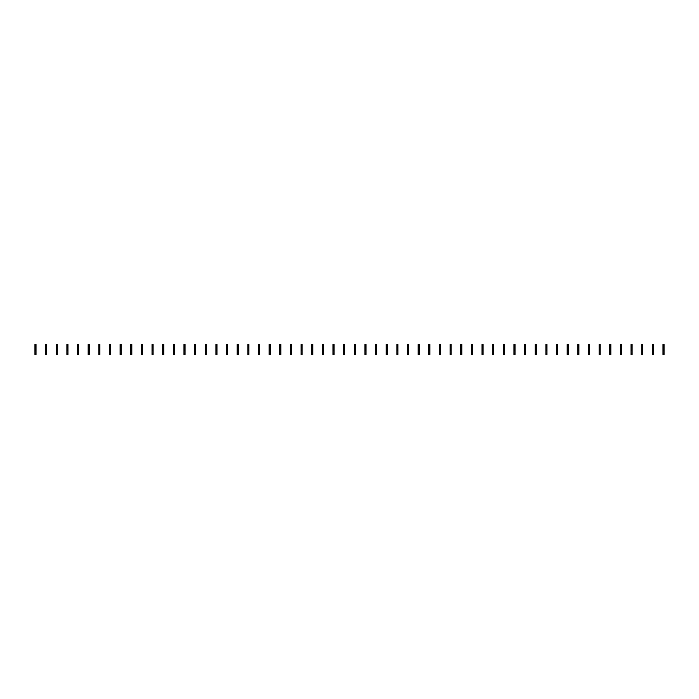 <?xml version="1.0" encoding="UTF-8"?>
<svg xmlns="http://www.w3.org/2000/svg" width="699" height="699" viewBox="0 0 699 699"><rect width="100%" height="100%" fill="white"/><g stroke="black" fill="none" stroke-linecap="round" stroke-linejoin="round"><path stroke-width="1.05" d="M36.016 345.245L34.95 345.245L34.95 344.441L36.016 344.441L36.016 346.092L34.95 346.092L34.95 354.559L36.016 354.559L36.016 353.921L34.95 353.921M34.95 345.245L34.95 346.092M36.016 346.092L36.016 347.158L34.95 347.158M36.016 347.158L36.016 348.006L34.95 348.006M36.016 348.006L36.016 353.921M36.016 349.876L34.95 349.876M36.016 350.671L34.95 350.671M46.658 345.245L45.592 345.245L45.592 344.441L46.658 344.441L46.658 346.092L45.592 346.092L45.592 354.559L46.658 354.559L46.658 353.921L45.592 353.921M45.592 345.245L45.592 346.092M46.658 346.092L46.658 347.158L45.592 347.158M46.658 347.158L46.658 348.006L45.592 348.006M46.658 348.006L46.658 353.921M46.658 349.876L45.592 349.876M46.658 350.671L45.592 350.671M57.301 345.245L56.243 345.245L56.243 344.441L57.301 344.441L57.301 346.092L56.243 346.092L56.243 354.559L57.301 354.559L57.301 353.921L56.243 353.921M56.243 345.245L56.243 346.092M57.301 346.092L57.301 347.158L56.243 347.158M57.301 347.158L57.301 348.006L56.243 348.006M57.301 348.006L57.301 353.921M57.301 349.876L56.243 349.876M57.301 350.671L56.243 350.671M67.952 345.245L66.886 345.245L66.886 344.441L67.952 344.441L67.952 346.092L66.886 346.092L66.886 354.559L67.952 354.559L67.952 353.921L66.886 353.921M66.886 345.245L66.886 346.092M67.952 346.092L67.952 347.158L66.886 347.158M67.952 347.158L67.952 348.006L66.886 348.006M67.952 348.006L67.952 353.921M67.952 349.876L66.886 349.876M67.952 350.671L66.886 350.671M78.594 345.245L77.528 345.245L77.528 344.441L78.594 344.441L78.594 346.092L77.528 346.092L77.528 354.559L78.594 354.559L78.594 353.921L77.528 353.921M77.528 345.245L77.528 346.092M78.594 346.092L78.594 347.158L77.528 347.158M78.594 347.158L78.594 348.006L77.528 348.006M78.594 348.006L78.594 353.921M78.594 349.876L77.528 349.876M78.594 350.671L77.528 350.671M89.236 345.245L88.17 345.245L88.17 344.441L89.236 344.441L89.236 346.092L88.17 346.092L88.17 354.559L89.236 354.559L89.236 353.921L88.17 353.921M88.17 345.245L88.17 346.092M89.236 346.092L89.236 347.158L88.17 347.158M89.236 347.158L89.236 348.006L88.17 348.006M89.236 348.006L89.236 353.921M89.236 349.876L88.17 349.876M89.236 350.671L88.17 350.671M99.878 345.245L98.821 345.245L98.821 344.441L99.878 344.441L99.878 346.092L98.821 346.092L98.821 354.559L99.878 354.559L99.878 353.921L98.821 353.921M98.821 345.245L98.821 346.092M99.878 346.092L99.878 347.158L98.821 347.158M99.878 347.158L99.878 348.006L98.821 348.006M99.878 348.006L99.878 353.921M99.878 349.876L98.821 349.876M99.878 350.671L98.821 350.671M110.529 345.245L109.463 345.245L109.463 344.441L110.529 344.441L110.529 346.092L109.463 346.092L109.463 354.559L110.529 354.559L110.529 353.921L109.463 353.921M109.463 345.245L109.463 346.092M110.529 346.092L110.529 347.158L109.463 347.158M110.529 347.158L110.529 348.006L109.463 348.006M110.529 348.006L110.529 353.921M110.529 349.876L109.463 349.876M110.529 350.671L109.463 350.671M121.172 345.245L120.106 345.245L120.106 344.441L121.172 344.441L121.172 346.092L120.106 346.092L120.106 354.559L121.172 354.559L121.172 353.921L120.106 353.921M120.106 345.245L120.106 346.092M121.172 346.092L121.172 347.158L120.106 347.158M121.172 347.158L121.172 348.006L120.106 348.006M121.172 348.006L121.172 353.921M121.172 349.876L120.106 349.876M121.172 350.671L120.106 350.671M131.814 345.245L130.748 345.245L130.748 344.441L131.814 344.441L131.814 346.092L130.748 346.092L130.748 354.559L131.814 354.559L131.814 353.921L130.748 353.921M130.748 345.245L130.748 346.092M131.814 346.092L131.814 347.158L130.748 347.158M131.814 347.158L131.814 348.006L130.748 348.006M131.814 348.006L131.814 353.921M131.814 349.876L130.748 349.876M131.814 350.671L130.748 350.671M142.465 345.245L141.399 345.245L141.399 344.441L142.465 344.441L142.465 346.092L141.399 346.092L141.399 354.559L142.465 354.559L142.465 353.921L141.399 353.921M141.399 345.245L141.399 346.092M142.465 346.092L142.465 347.158L141.399 347.158M142.465 347.158L142.465 348.006L141.399 348.006M142.465 348.006L142.465 353.921M142.465 349.876L141.399 349.876M142.465 350.671L141.399 350.671M153.107 345.245L152.041 345.245L152.041 344.441L153.107 344.441L153.107 346.092L152.041 346.092L152.041 354.559L153.107 354.559L153.107 353.921L152.041 353.921M152.041 345.245L152.041 346.092M153.107 346.092L153.107 347.158L152.041 347.158M153.107 347.158L153.107 348.006L152.041 348.006M153.107 348.006L153.107 353.921M153.107 349.876L152.041 349.876M153.107 350.671L152.041 350.671M163.749 345.245L162.684 345.245L162.684 344.441L163.749 344.441L163.749 346.092L162.684 346.092L162.684 354.559L163.749 354.559L163.749 353.921L162.684 353.921M162.684 345.245L162.684 346.092M163.749 346.092L163.749 347.158L162.684 347.158M163.749 347.158L163.749 348.006L162.684 348.006M163.749 348.006L163.749 353.921M163.749 349.876L162.684 349.876M163.749 350.671L162.684 350.671M174.392 345.245L173.335 345.245L173.335 344.441L174.392 344.441L174.392 346.092L173.335 346.092L173.335 354.559L174.392 354.559L174.392 353.921L173.335 353.921M173.335 345.245L173.335 346.092M174.392 346.092L174.392 347.158L173.335 347.158M174.392 347.158L174.392 348.006L173.335 348.006M174.392 348.006L174.392 353.921M174.392 349.876L173.335 349.876M174.392 350.671L173.335 350.671M185.043 345.245L183.977 345.245L183.977 344.441L185.043 344.441L185.043 346.092L183.977 346.092L183.977 354.559L185.043 354.559L185.043 353.921L183.977 353.921M183.977 345.245L183.977 346.092M185.043 346.092L185.043 347.158L183.977 347.158M185.043 347.158L185.043 348.006L183.977 348.006M185.043 348.006L185.043 353.921M185.043 349.876L183.977 349.876M185.043 350.671L183.977 350.671M195.685 345.245L194.619 345.245L194.619 344.441L195.685 344.441L195.685 346.092L194.619 346.092L194.619 354.559L195.685 354.559L195.685 353.921L194.619 353.921M194.619 345.245L194.619 346.092M195.685 346.092L195.685 347.158L194.619 347.158M195.685 347.158L195.685 348.006L194.619 348.006M195.685 348.006L195.685 353.921M195.685 349.876L194.619 349.876M195.685 350.671L194.619 350.671M206.327 345.245L205.261 345.245L205.261 344.441L206.327 344.441L206.327 346.092L205.261 346.092L205.261 354.559L206.327 354.559L206.327 353.921L205.261 353.921M205.261 345.245L205.261 346.092M206.327 346.092L206.327 347.158L205.261 347.158M206.327 347.158L206.327 348.006L205.261 348.006M206.327 348.006L206.327 353.921M206.327 349.876L205.261 349.876M206.327 350.671L205.261 350.671M216.97 345.245L215.912 345.245L215.912 344.441L216.97 344.441L216.97 346.092L215.912 346.092L215.912 354.559L216.97 354.559L216.97 353.921L215.912 353.921M215.912 345.245L215.912 346.092M216.97 346.092L216.97 347.158L215.912 347.158M216.97 347.158L216.97 348.006L215.912 348.006M216.97 348.006L216.97 353.921M216.97 349.876L215.912 349.876M216.97 350.671L215.912 350.671M227.621 345.245L226.555 345.245L226.555 344.441L227.621 344.441L227.621 346.092L226.555 346.092L226.555 354.559L227.621 354.559L227.621 353.921L226.555 353.921M226.555 345.245L226.555 346.092M227.621 346.092L227.621 347.158L226.555 347.158M227.621 347.158L227.621 348.006L226.555 348.006M227.621 348.006L227.621 353.921M227.621 349.876L226.555 349.876M227.621 350.671L226.555 350.671M238.263 345.245L237.197 345.245L237.197 344.441L238.263 344.441L238.263 346.092L237.197 346.092L237.197 354.559L238.263 354.559L238.263 353.921L237.197 353.921M237.197 345.245L237.197 346.092M238.263 346.092L238.263 347.158L237.197 347.158M238.263 347.158L238.263 348.006L237.197 348.006M238.263 348.006L238.263 353.921M238.263 349.876L237.197 349.876M238.263 350.671L237.197 350.671M248.905 345.245L247.839 345.245L247.839 344.441L248.905 344.441L248.905 346.092L247.839 346.092L247.839 354.559L248.905 354.559L248.905 353.921L247.839 353.921M247.839 345.245L247.839 346.092M248.905 346.092L248.905 347.158L247.839 347.158M248.905 347.158L248.905 348.006L247.839 348.006M248.905 348.006L248.905 353.921M248.905 349.876L247.839 349.876M248.905 350.671L247.839 350.671M259.556 345.245L258.49 345.245L258.49 344.441L259.556 344.441L259.556 346.092L258.49 346.092L258.49 354.559L259.556 354.559L259.556 353.921L258.49 353.921M258.49 345.245L258.49 346.092M259.556 346.092L259.556 347.158L258.49 347.158M259.556 347.158L259.556 348.006L258.49 348.006M259.556 348.006L259.556 353.921M259.556 349.876L258.49 349.876M259.556 350.671L258.49 350.671M270.198 345.245L269.132 345.245L269.132 344.441L270.198 344.441L270.198 346.092L269.132 346.092L269.132 354.559L270.198 354.559L270.198 353.921L269.132 353.921M269.132 345.245L269.132 346.092M270.198 346.092L270.198 347.158L269.132 347.158M270.198 347.158L270.198 348.006L269.132 348.006M270.198 348.006L270.198 353.921M270.198 349.876L269.132 349.876M270.198 350.671L269.132 350.671M280.841 345.245L279.775 345.245L279.775 344.441L280.841 344.441L280.841 346.092L279.775 346.092L279.775 354.559L280.841 354.559L280.841 353.921L279.775 353.921M279.775 345.245L279.775 346.092M280.841 346.092L280.841 347.158L279.775 347.158M280.841 347.158L280.841 348.006L279.775 348.006M280.841 348.006L280.841 353.921M280.841 349.876L279.775 349.876M280.841 350.671L279.775 350.671M291.483 345.245L290.426 345.245L290.426 344.441L291.483 344.441L291.483 346.092L290.426 346.092L290.426 354.559L291.483 354.559L291.483 353.921L290.426 353.921M290.426 345.245L290.426 346.092M291.483 346.092L291.483 347.158L290.426 347.158M291.483 347.158L291.483 348.006L290.426 348.006M291.483 348.006L291.483 353.921M291.483 349.876L290.426 349.876M291.483 350.671L290.426 350.671M302.134 345.245L301.068 345.245L301.068 344.441L302.134 344.441L302.134 346.092L301.068 346.092L301.068 354.559L302.134 354.559L302.134 353.921L301.068 353.921M301.068 345.245L301.068 346.092M302.134 346.092L302.134 347.158L301.068 347.158M302.134 347.158L302.134 348.006L301.068 348.006M302.134 348.006L302.134 353.921M302.134 349.876L301.068 349.876M302.134 350.671L301.068 350.671M312.776 345.245L311.71 345.245L311.71 344.441L312.776 344.441L312.776 346.092L311.71 346.092L311.71 354.559L312.776 354.559L312.776 353.921L311.71 353.921M311.71 345.245L311.71 346.092M312.776 346.092L312.776 347.158L311.71 347.158M312.776 347.158L312.776 348.006L311.71 348.006M312.776 348.006L312.776 353.921M312.776 349.876L311.71 349.876M312.776 350.671L311.71 350.671M323.419 345.245L322.353 345.245L322.353 344.441L323.419 344.441L323.419 346.092L322.353 346.092L322.353 354.559L323.419 354.559L323.419 353.921L322.353 353.921M322.353 345.245L322.353 346.092M323.419 346.092L323.419 347.158L322.353 347.158M323.419 347.158L323.419 348.006L322.353 348.006M323.419 348.006L323.419 353.921M323.419 349.876L322.353 349.876M323.419 350.671L322.353 350.671M334.07 345.245L333.004 345.245L333.004 344.441L334.07 344.441L334.07 346.092L333.004 346.092L333.004 354.559L334.07 354.559L334.07 353.921L333.004 353.921M333.004 345.245L333.004 346.092M334.07 346.092L334.07 347.158L333.004 347.158M334.07 347.158L334.07 348.006L333.004 348.006M334.07 348.006L334.07 353.921M334.07 349.876L333.004 349.876M334.07 350.671L333.004 350.671M344.712 345.245L343.646 345.245L343.646 344.441L344.712 344.441L344.712 346.092L343.646 346.092L343.646 354.559L344.712 354.559L344.712 353.921L343.646 353.921M343.646 345.245L343.646 346.092M344.712 346.092L344.712 347.158L343.646 347.158M344.712 347.158L344.712 348.006L343.646 348.006M344.712 348.006L344.712 353.921M344.712 349.876L343.646 349.876M344.712 350.671L343.646 350.671M355.354 345.245L354.288 345.245L354.288 344.441L355.354 344.441L355.354 346.092L354.288 346.092L354.288 354.559L355.354 354.559L355.354 353.921L354.288 353.921M354.288 345.245L354.288 346.092M355.354 346.092L355.354 347.158L354.288 347.158M355.354 347.158L355.354 348.006L354.288 348.006M355.354 348.006L355.354 353.921M355.354 349.876L354.288 349.876M355.354 350.671L354.288 350.671M365.996 345.245L364.93 345.245L364.93 344.441L365.996 344.441L365.996 346.092L364.93 346.092L364.93 354.559L365.996 354.559L365.996 353.921L364.93 353.921M364.93 345.245L364.93 346.092M365.996 346.092L365.996 347.158L364.93 347.158M365.996 347.158L365.996 348.006L364.93 348.006M365.996 348.006L365.996 353.921M365.996 349.876L364.93 349.876M365.996 350.671L364.93 350.671M376.647 345.245L375.581 345.245L375.581 344.441L376.647 344.441L376.647 346.092L375.581 346.092L375.581 354.559L376.647 354.559L376.647 353.921L375.581 353.921M375.581 345.245L375.581 346.092M376.647 346.092L376.647 347.158L375.581 347.158M376.647 347.158L376.647 348.006L375.581 348.006M376.647 348.006L376.647 353.921M376.647 349.876L375.581 349.876M376.647 350.671L375.581 350.671M387.29 345.245L386.224 345.245L386.224 344.441L387.29 344.441L387.29 346.092L386.224 346.092L386.224 354.559L387.29 354.559L387.29 353.921L386.224 353.921M386.224 345.245L386.224 346.092M387.29 346.092L387.29 347.158L386.224 347.158M387.29 347.158L387.29 348.006L386.224 348.006M387.29 348.006L387.29 353.921M387.29 349.876L386.224 349.876M387.29 350.671L386.224 350.671M397.932 345.245L396.866 345.245L396.866 344.441L397.932 344.441L397.932 346.092L396.866 346.092L396.866 354.559L397.932 354.559L397.932 353.921L396.866 353.921M396.866 345.245L396.866 346.092M397.932 346.092L397.932 347.158L396.866 347.158M397.932 347.158L397.932 348.006L396.866 348.006M397.932 348.006L397.932 353.921M397.932 349.876L396.866 349.876M397.932 350.671L396.866 350.671M408.574 345.245L407.517 345.245L407.517 344.441L408.574 344.441L408.574 346.092L407.517 346.092L407.517 354.559L408.574 354.559L408.574 353.921L407.517 353.921M407.517 345.245L407.517 346.092M408.574 346.092L408.574 347.158L407.517 347.158M408.574 347.158L408.574 348.006L407.517 348.006M408.574 348.006L408.574 353.921M408.574 349.876L407.517 349.876M408.574 350.671L407.517 350.671M419.225 345.245L418.159 345.245L418.159 344.441L419.225 344.441L419.225 346.092L418.159 346.092L418.159 354.559L419.225 354.559L419.225 353.921L418.159 353.921M418.159 345.245L418.159 346.092M419.225 346.092L419.225 347.158L418.159 347.158M419.225 347.158L419.225 348.006L418.159 348.006M419.225 348.006L419.225 353.921M419.225 349.876L418.159 349.876M419.225 350.671L418.159 350.671M429.868 345.245L428.802 345.245L428.802 344.441L429.868 344.441L429.868 346.092L428.802 346.092L428.802 354.559L429.868 354.559L429.868 353.921L428.802 353.921M428.802 345.245L428.802 346.092M429.868 346.092L429.868 347.158L428.802 347.158M429.868 347.158L429.868 348.006L428.802 348.006M429.868 348.006L429.868 353.921M429.868 349.876L428.802 349.876M429.868 350.671L428.802 350.671M440.51 345.245L439.444 345.245L439.444 344.441L440.51 344.441L440.51 346.092L439.444 346.092L439.444 354.559L440.51 354.559L440.51 353.921L439.444 353.921M439.444 345.245L439.444 346.092M440.51 346.092L440.51 347.158L439.444 347.158M440.51 347.158L440.51 348.006L439.444 348.006M440.51 348.006L440.51 353.921M440.51 349.876L439.444 349.876M440.51 350.671L439.444 350.671M451.161 345.245L450.095 345.245L450.095 344.441L451.161 344.441L451.161 346.092L450.095 346.092L450.095 354.559L451.161 354.559L451.161 353.921L450.095 353.921M450.095 345.245L450.095 346.092M451.161 346.092L451.161 347.158L450.095 347.158M451.161 347.158L451.161 348.006L450.095 348.006M451.161 348.006L451.161 353.921M451.161 349.876L450.095 349.876M451.161 350.671L450.095 350.671M461.803 345.245L460.737 345.245L460.737 344.441L461.803 344.441L461.803 346.092L460.737 346.092L460.737 354.559L461.803 354.559L461.803 353.921L460.737 353.921M460.737 345.245L460.737 346.092M461.803 346.092L461.803 347.158L460.737 347.158M461.803 347.158L461.803 348.006L460.737 348.006M461.803 348.006L461.803 353.921M461.803 349.876L460.737 349.876M461.803 350.671L460.737 350.671M472.445 345.245L471.379 345.245L471.379 344.441L472.445 344.441L472.445 346.092L471.379 346.092L471.379 354.559L472.445 354.559L472.445 353.921L471.379 353.921M471.379 345.245L471.379 346.092M472.445 346.092L472.445 347.158L471.379 347.158M472.445 347.158L472.445 348.006L471.379 348.006M472.445 348.006L472.445 353.921M472.445 349.876L471.379 349.876M472.445 350.671L471.379 350.671M483.088 345.245L482.03 345.245L482.03 344.441L483.088 344.441L483.088 346.092L482.03 346.092L482.03 354.559L483.088 354.559L483.088 353.921L482.03 353.921M482.03 345.245L482.03 346.092M483.088 346.092L483.088 347.158L482.03 347.158M483.088 347.158L483.088 348.006L482.03 348.006M483.088 348.006L483.088 353.921M483.088 349.876L482.03 349.876M483.088 350.671L482.03 350.671M493.739 345.245L492.673 345.245L492.673 344.441L493.739 344.441L493.739 346.092L492.673 346.092L492.673 354.559L493.739 354.559L493.739 353.921L492.673 353.921M492.673 345.245L492.673 346.092M493.739 346.092L493.739 347.158L492.673 347.158M493.739 347.158L493.739 348.006L492.673 348.006M493.739 348.006L493.739 353.921M493.739 349.876L492.673 349.876M493.739 350.671L492.673 350.671M504.381 345.245L503.315 345.245L503.315 344.441L504.381 344.441L504.381 346.092L503.315 346.092L503.315 354.559L504.381 354.559L504.381 353.921L503.315 353.921M503.315 345.245L503.315 346.092M504.381 346.092L504.381 347.158L503.315 347.158M504.381 347.158L504.381 348.006L503.315 348.006M504.381 348.006L504.381 353.921M504.381 349.876L503.315 349.876M504.381 350.671L503.315 350.671M515.023 345.245L513.957 345.245L513.957 344.441L515.023 344.441L515.023 346.092L513.957 346.092L513.957 354.559L515.023 354.559L515.023 353.921L513.957 353.921M513.957 345.245L513.957 346.092M515.023 346.092L515.023 347.158L513.957 347.158M515.023 347.158L515.023 348.006L513.957 348.006M515.023 348.006L515.023 353.921M515.023 349.876L513.957 349.876M515.023 350.671L513.957 350.671M525.665 345.245L524.608 345.245L524.608 344.441L525.665 344.441L525.665 346.092L524.608 346.092L524.608 354.559L525.665 354.559L525.665 353.921L524.608 353.921M524.608 345.245L524.608 346.092M525.665 346.092L525.665 347.158L524.608 347.158M525.665 347.158L525.665 348.006L524.608 348.006M525.665 348.006L525.665 353.921M525.665 349.876L524.608 349.876M525.665 350.671L524.608 350.671M536.316 345.245L535.251 345.245L535.251 344.441L536.316 344.441L536.316 346.092L535.251 346.092L535.251 354.559L536.316 354.559L536.316 353.921L535.251 353.921M535.251 345.245L535.251 346.092M536.316 346.092L536.316 347.158L535.251 347.158M536.316 347.158L536.316 348.006L535.251 348.006M536.316 348.006L536.316 353.921M536.316 349.876L535.251 349.876M536.316 350.671L535.251 350.671M546.959 345.245L545.893 345.245L545.893 344.441L546.959 344.441L546.959 346.092L545.893 346.092L545.893 354.559L546.959 354.559L546.959 353.921L545.893 353.921M545.893 345.245L545.893 346.092M546.959 346.092L546.959 347.158L545.893 347.158M546.959 347.158L546.959 348.006L545.893 348.006M546.959 348.006L546.959 353.921M546.959 349.876L545.893 349.876M546.959 350.671L545.893 350.671M557.601 345.245L556.535 345.245L556.535 344.441L557.601 344.441L557.601 346.092L556.535 346.092L556.535 354.559L557.601 354.559L557.601 353.921L556.535 353.921M556.535 345.245L556.535 346.092M557.601 346.092L557.601 347.158L556.535 347.158M557.601 347.158L557.601 348.006L556.535 348.006M557.601 348.006L557.601 353.921M557.601 349.876L556.535 349.876M557.601 350.671L556.535 350.671M568.252 345.245L567.186 345.245L567.186 344.441L568.252 344.441L568.252 346.092L567.186 346.092L567.186 354.559L568.252 354.559L568.252 353.921L567.186 353.921M567.186 345.245L567.186 346.092M568.252 346.092L568.252 347.158L567.186 347.158M568.252 347.158L568.252 348.006L567.186 348.006M568.252 348.006L568.252 353.921M568.252 349.876L567.186 349.876M568.252 350.671L567.186 350.671M578.894 345.245L577.828 345.245L577.828 344.441L578.894 344.441L578.894 346.092L577.828 346.092L577.828 354.559L578.894 354.559L578.894 353.921L577.828 353.921M577.828 345.245L577.828 346.092M578.894 346.092L578.894 347.158L577.828 347.158M578.894 347.158L578.894 348.006L577.828 348.006M578.894 348.006L578.894 353.921M578.894 349.876L577.828 349.876M578.894 350.671L577.828 350.671M589.537 345.245L588.471 345.245L588.471 344.441L589.537 344.441L589.537 346.092L588.471 346.092L588.471 354.559L589.537 354.559L589.537 353.921L588.471 353.921M588.471 345.245L588.471 346.092M589.537 346.092L589.537 347.158L588.471 347.158M589.537 347.158L589.537 348.006L588.471 348.006M589.537 348.006L589.537 353.921M589.537 349.876L588.471 349.876M589.537 350.671L588.471 350.671M600.179 345.245L599.122 345.245L599.122 344.441L600.179 344.441L600.179 346.092L599.122 346.092L599.122 354.559L600.179 354.559L600.179 353.921L599.122 353.921M599.122 345.245L599.122 346.092M600.179 346.092L600.179 347.158L599.122 347.158M600.179 347.158L600.179 348.006L599.122 348.006M600.179 348.006L600.179 353.921M600.179 349.876L599.122 349.876M600.179 350.671L599.122 350.671M610.83 345.245L609.764 345.245L609.764 344.441L610.83 344.441L610.83 346.092L609.764 346.092L609.764 354.559L610.83 354.559L610.83 353.921L609.764 353.921M609.764 345.245L609.764 346.092M610.83 346.092L610.83 347.158L609.764 347.158M610.83 347.158L610.83 348.006L609.764 348.006M610.83 348.006L610.83 353.921M610.83 349.876L609.764 349.876M610.83 350.671L609.764 350.671M621.472 345.245L620.406 345.245L620.406 344.441L621.472 344.441L621.472 346.092L620.406 346.092L620.406 354.559L621.472 354.559L621.472 353.921L620.406 353.921M620.406 345.245L620.406 346.092M621.472 346.092L621.472 347.158L620.406 347.158M621.472 347.158L621.472 348.006L620.406 348.006M621.472 348.006L621.472 353.921M621.472 349.876L620.406 349.876M621.472 350.671L620.406 350.671M632.114 345.245L631.048 345.245L631.048 344.441L632.114 344.441L632.114 346.092L631.048 346.092L631.048 354.559L632.114 354.559L632.114 353.921L631.048 353.921M631.048 345.245L631.048 346.092M632.114 346.092L632.114 347.158L631.048 347.158M632.114 347.158L632.114 348.006L631.048 348.006M632.114 348.006L632.114 353.921M632.114 349.876L631.048 349.876M632.114 350.671L631.048 350.671M642.757 345.245L641.699 345.245L641.699 344.441L642.757 344.441L642.757 346.092L641.699 346.092L641.699 354.559L642.757 354.559L642.757 353.921L641.699 353.921M641.699 345.245L641.699 346.092M642.757 346.092L642.757 347.158L641.699 347.158M642.757 347.158L642.757 348.006L641.699 348.006M642.757 348.006L642.757 353.921M642.757 349.876L641.699 349.876M642.757 350.671L641.699 350.671M653.408 345.245L652.342 345.245L652.342 344.441L653.408 344.441L653.408 346.092L652.342 346.092L652.342 354.559L653.408 354.559L653.408 353.921L652.342 353.921M652.342 345.245L652.342 346.092M653.408 346.092L653.408 347.158L652.342 347.158M653.408 347.158L653.408 348.006L652.342 348.006M653.408 348.006L653.408 353.921M653.408 349.876L652.342 349.876M653.408 350.671L652.342 350.671M664.05 345.245L662.984 345.245L662.984 344.441L664.05 344.441L664.05 346.092L662.984 346.092L662.984 354.559L664.05 354.559L664.05 353.921L662.984 353.921M662.984 345.245L662.984 346.092M664.05 346.092L664.05 347.158L662.984 347.158M664.05 347.158L664.05 348.006L662.984 348.006M664.05 348.006L664.05 353.921M664.05 349.876L662.984 349.876M664.05 350.671L662.984 350.671"/></g></svg>
